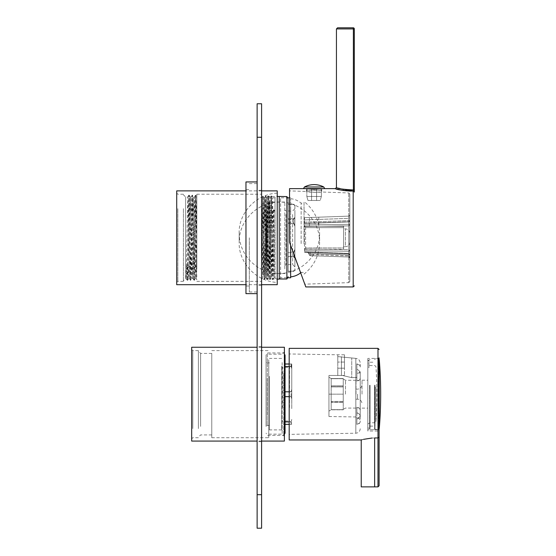 <?xml version="1.0" encoding="UTF-8"?>
<svg xmlns="http://www.w3.org/2000/svg" width="556" height="556" viewBox="0 0 556 556"><rect width="100%" height="100%" fill="white"/><g stroke="black" fill="none" stroke-linecap="round" stroke-linejoin="round"><path stroke-width="0.42" stroke-dasharray="2.78 2.08" d="M185.648 265.031L185.648 197.019L185.648 278.556L185.648 265.031L186.691 266.248L188.157 265.031L185.648 265.031L186.065 278.5L186.288 275.852L187.754 197.032L189.415 278.5L191.09 197.081L192.765 278.5L194.44 197.081L196.143 278.556L196.817 250.547L196.817 270.244L196.817 199.069L196.817 250.547M188.157 265.031L188.581 278.5L188.998 268.117L190.256 197.081L191.931 278.5L193.606 197.081L195.281 278.5L196.817 199.069L196.817 196.72L195.948 195.219L196.817 241.241M196.817 266.901L196.817 194.225L196.817 266.901M195.309 278.556L196.143 278.556L196.817 279.731L195.517 195.205L195.948 195.219M275.005 211.065L273.955 209.855L272.489 211.065L275.005 211.065L275.005 197.804L275.005 277.778L275.005 211.065L273.976 277.778L272.593 197.811L271.189 277.778L269.639 200.23L268.395 277.778L266.998 197.804L265.601 277.778L264.204 197.804L262.807 277.778L261.598 197.804L261.598 276.77L261.598 201.209M273.955 209.855L272.94 279.585L271.543 195.997L270.146 279.585L268.75 195.997L270.07 197.804L268.673 277.778L267.276 197.804L265.879 277.778L264.482 197.804L263.252 275.116L262.717 264.51C262.349 238.107 261.966 188.644 261.598 198.721L261.598 197.804M273.538 209.855L272.489 279.529L271.12 195.99L272.593 197.811L275.005 197.804L277.235 195.566L277.235 280.009L277.235 195.566M272.489 211.065L271.446 277.722L270.07 197.804L271.106 195.997L269.695 279.529L268.305 196.046L266.922 279.585L265.511 196.046L264.128 279.585L262.717 196.046L261.598 272.961M261.598 266.901L261.598 194.225L261.598 266.901M262.814 277.771L261.598 279.592L261.598 276.77L263.155 195.99L261.681 197.811M277.235 284.7L277.235 190.875M176.711 284.7L176.711 190.875M176.711 267.644L176.711 193.113L176.711 267.644M183.41 209.049L183.41 280.794L183.41 209.049M183.41 208.681L183.41 281.35L183.41 208.681M177.83 208.681L177.83 281.35L177.83 208.681M273.99 277.771L272.933 279.592L271.46 277.771M271.196 277.771L270.14 279.592L268.666 277.771M268.326 195.99L268.743 195.99L267.353 279.585L265.949 195.99L264.531 279.529L263.169 195.997L264.211 197.811L265.949 195.99L267.005 197.811M186.691 266.248L187.115 280.314L187.337 277.541L188.818 195.205L190.493 280.37L192.167 195.205L193.842 280.37L195.517 195.205M187.115 266.248L187.532 280.314L187.949 269.465L189.242 195.219L190.923 280.363L192.598 195.219L194.273 280.363L195.934 195.205M304.042 243.938L304.042 201.487L304.042 243.938M277.235 245.356L277.235 193.113L277.235 245.356M277.235 244.793L277.235 196.463L277.235 244.793M279.251 196.463L279.251 279.119L280.585 277.778L280.585 197.804L280.585 277.778L286.896 277.778M290.642 245.328L290.642 277.778M290.642 244.411L290.642 198.694L290.642 244.411M301.143 243.653L301.143 203.162L301.143 243.653M304.042 243.653L304.042 203.162L304.042 243.653M200.612 426.389L200.612 353.394L200.612 426.389M211.78 426.389L211.78 353.394L211.78 426.389M284.387 441.075L284.387 347.25M191.681 441.075L191.681 347.25M284.387 360.795L284.387 436.384L284.387 360.795M191.681 358.849L191.681 438.844L191.681 358.849M198.381 428.155L198.381 351.163L198.381 428.155M198.381 428.593L198.381 350.6L198.381 428.593M192.793 428.593L192.793 350.6L192.793 428.593M282.149 362.561L282.149 434.153L282.149 362.561M268.75 362.561L268.75 434.153L268.75 362.561M211.78 359.732L211.78 437.725L211.78 359.732M268.75 359.732L268.75 437.725L268.75 359.732M294.888 212.489L294.888 266.831L294.888 212.489M294.888 205.713L294.888 270.181L294.888 205.4L293.77 204.281L288.182 204.393L293.77 204.344M293.77 256.886L288.182 256.886L288.182 252.702L293.77 252.702L293.77 256.886L294.888 258.255M294.888 269.868L293.77 271.3L288.182 271.182L293.77 271.231M288.182 271.231L288.182 256.886M293.77 223.491L288.182 223.491L288.182 219.259L293.77 219.259L293.77 223.491L294.888 226.278M294.888 249.922L293.77 252.702M288.182 252.702L288.182 223.491M293.77 204.393L294.888 205.81M294.888 217.841L293.77 219.259M288.182 219.259L288.182 204.393M293.77 218.689L288.182 218.689L288.182 222.873L293.77 222.873L293.77 218.689L294.888 217.326M288.182 204.344L288.182 218.689M294.888 225.66L293.77 222.873M288.182 222.873L288.182 256.316L293.77 256.316L293.77 252.083L288.182 252.083M293.77 252.083L294.888 249.303M293.77 271.182L294.888 269.764M294.888 257.734L293.77 256.316M288.182 256.316L288.182 271.182M288.182 271.745L288.182 198.805L288.182 271.745M286.896 196.574L286.896 279.008M267.137 273.691L267.137 196.574L267.137 273.691M285.951 214.435L285.951 264.593L285.951 214.435M292.651 214.435L292.651 264.593L292.651 214.435M284.832 213.462L284.832 265.712L284.832 213.462M284.832 268.923L284.832 202.043L284.832 268.923M269.194 268.923L269.194 202.043L269.194 268.923M269.194 265.031L269.194 206.512L269.194 265.031M265.844 266.004L265.844 205.4L265.844 266.004M265.844 203.83L265.844 276.77L265.844 203.83M291.761 408.639L291.761 365.125L291.761 408.639M291.761 399.062L291.761 363.985L291.761 399.062L291.115 396.65L291.115 391.792L289.19 391.792M291.115 391.792L291.761 389.374M291.761 368.885L291.115 364.034L289.19 364.034M289.19 366.467L291.115 366.467M285.054 421.858L285.054 363.978L285.054 424.346L285.054 421.858L291.115 421.858L291.115 424.297L285.054 424.297M291.761 424.339L291.115 424.346L291.115 421.928L289.19 421.928M291.115 421.928L291.761 419.516M289.19 396.65L291.115 396.65M289.19 424.346L291.115 424.346M291.115 424.297L291.761 424.304M291.761 419.446L291.115 421.858M291.761 389.269L291.115 391.674L291.115 396.539L285.054 396.539M291.115 396.539L291.761 398.951M285.054 391.674L291.115 391.674M291.761 363.985L291.115 363.978L291.115 366.404L285.054 366.404M291.115 366.404L291.761 368.816M291.115 364.034L291.761 364.027M289.19 363.978L291.115 363.978M285.054 433.145L285.054 355.18M269.417 376.342L269.417 429.906L269.417 376.342M269.417 378.573L269.417 425.437L269.417 378.573M266.067 378.017L266.067 426.556L266.067 378.017M266.067 413.594L266.067 355.18L266.067 413.594M267.36 414.713L267.36 352.949L267.36 414.713M283.768 373.618L283.768 435.383L283.768 373.618M282.823 407.527L282.823 367.356L282.823 407.527M289.523 407.527L289.523 367.356L289.523 407.527M281.704 408.083L281.704 366.237L281.704 408.083M281.704 376.342L281.704 429.906L281.704 376.342M343.587 226.285L304.493 226.285L343.587 226.285L343.587 227.626L305.605 227.626L304.493 226.507L304.493 252.313L304.493 224.902L304.493 226.514L305.605 227.626L305.605 247.955L305.605 227.626L304.493 226.507L305.605 227.626L343.587 227.626L305.605 227.626L343.587 227.626L343.587 226.285M314.098 226.285L318.79 226.285L314.098 226.285M348.765 216.138L304.493 217.681L348.765 216.138L349.842 215.019L349.842 220.607L349.842 215.019L348.765 216.138L348.765 218.369C349.418 218.105 349.773 216.993 349.842 215.019C349.773 216.993 349.418 218.105 348.765 218.369L348.765 216.138M309.407 217.514L318.79 217.187L309.407 217.514L309.407 226.285M289.523 242.256L289.523 190.875L289.523 242.256L300.65 272.822L289.523 242.256L289.523 188.644M339.633 189.791L340.758 190.027M303.486 188.644L321.695 188.644C322.16 189.283 306.029 189.283 306.502 188.644L306.502 191.472L307.885 191.723C311.624 192.765 322.105 192.237 321.695 192.001L314.098 192.362L306.502 191.472L289.523 190.875M336.436 28.919L354.311 28.919A1.119 1.119 0 0 0 353.192 27.8A1.119 1.119 0 0 1 354.311 28.919L354.311 192.091A1.119 1.063 -0 0 0 353.192 191.028L353.38 189.95L351.969 190.006M347.91 189.909L347.083 189.839M345.519 189.665L344.053 189.443M341.634 188.977L340.335 188.672M338.409 188.143L336.436 187.525M349.842 281.517L349.842 194.065L349.842 281.517L348.765 282.636L348.765 192.946L348.765 282.636L304.778 284.172M349.842 254.975L349.842 220.607L349.842 254.975L348.765 253.418L304.493 251.833L348.765 253.418L349.842 254.975L348.765 253.856L304.493 252.313L348.765 253.856L349.842 254.975A1.119 1.119 0 0 0 348.765 253.856L348.765 253.418L348.765 253.856A1.119 1.119 0 0 1 349.842 254.975A1.119 1.119 0 0 0 348.765 253.856A1.119 1.119 0 0 1 349.842 254.975L348.765 254.975L349.842 258.137L348.765 255.906L348.765 257.018L310.429 255.684L348.765 257.018L349.842 258.137L348.765 257.018L348.765 255.906L310.429 254.565L309.497 255.128L308.253 252.966L309.497 255.128L310.429 254.565L309.88 252.5L309.88 253.612L308.253 252.966L309.88 253.612L348.765 254.975L309.88 253.612L310.429 254.565L348.765 255.906L348.765 254.975L349.842 254.975L349.773 254.599L349.842 254.975M304.493 249.296L343.587 249.296L343.587 247.955L305.605 247.955L304.493 249.074L305.605 247.955L304.493 249.074L305.605 247.955L343.587 247.955L343.587 227.626L343.587 247.955L305.605 247.955L343.587 247.955L343.587 249.296L304.493 249.296M304.493 223.269L304.493 217.681L304.493 223.269L348.765 221.726L304.493 223.269M304.493 223.491L348.765 221.927L304.493 223.491M348.765 224.325L304.493 224.902L348.765 224.325L349.842 224.589L348.765 224.325L348.765 225.875L349.842 224.589L348.765 225.875L348.765 221.927L349.842 220.607L348.765 221.726A1.119 1.119 0 0 0 349.842 220.607A1.119 1.119 0 0 1 348.765 221.726L348.765 224.325M304.493 250.673L348.765 251.256L304.493 250.673M343.587 246.725L343.587 228.857L343.587 246.725L345.373 246.725L345.373 228.857L345.373 246.725C348.084 246.461 349.578 244.974 349.842 242.256L349.842 233.318L349.842 242.256M348.765 249.707L349.842 250.985L348.765 249.707L348.765 251.256L349.842 250.985L348.765 251.256L348.765 249.707L304.493 249.067L348.765 249.707L348.765 225.875L348.765 249.707M354.311 189.95L353.38 189.95L353.192 27.8M310.429 255.684A1.119 1.119 0 0 1 309.497 255.128A1.119 1.119 0 0 0 310.429 255.684L310.429 254.565L310.429 255.684A1.119 1.119 0 0 1 309.497 255.128M308.253 252.966A1.119 1.119 0 0 0 307.322 252.41A1.119 1.119 0 0 1 308.253 252.966M307.975 200.48L320.221 200.48L307.975 200.48L320.221 200.48L307.975 200.48L306.836 196.463L307.975 200.48M321.354 196.463L306.836 196.463L321.354 196.463L320.221 200.48L321.354 196.463L321.354 190.43L306.836 190.43L306.836 196.463L306.836 190.43L321.354 190.43L321.354 196.463M307.426 188.644L306.836 190.43L307.426 188.644L320.77 188.644L307.426 188.644L316.593 188.644L316.593 200.48L316.593 188.644L311.596 188.644L311.596 200.48L311.596 188.644L307.426 188.644M321.354 190.43L320.77 188.644L321.354 190.43M323.752 186.99L304.445 186.99M320.77 188.644L316.593 188.644L320.77 188.644M289.19 439.963L289.19 348.369M379.102 485.756L379.102 437.12L377.99 437.954L372.027 438.031M363.492 439.351L362.227 439.678M360.225 372.006L360.142 372.902L360.225 372.263L356.876 372.694L356.876 381.117C358.981 380.777 360.1 379.817 360.225 378.261L360.225 410.425C360.1 408.868 358.981 407.916 356.876 407.569L356.876 413.045C358.981 413.65 360.1 414.741 360.225 416.319L360.225 416.062C360.1 414.484 358.981 413.4 356.876 412.788L356.876 407.207C358.981 407.555 360.1 408.507 360.225 410.071L360.225 415.29C360.093 416.868 358.981 417.973 356.876 418.605L356.876 424.158C358.981 423.79 360.093 422.831 360.225 421.274L360.225 421.538C360.093 423.102 358.981 424.068 356.876 424.437L356.876 418.939C358.981 418.314 360.093 417.208 360.225 415.638L360.225 373.041C360.093 371.464 358.981 370.359 356.876 369.726L356.876 364.166C358.981 364.534 360.093 365.5 360.225 367.057L360.225 366.786C360.093 365.229 358.981 364.263 356.876 363.888L356.876 369.386C358.981 370.018 360.093 371.116 360.225 372.694L360.225 415.29M360.225 410.071L360.225 372.694M360.225 367.057L360.225 363.325C360.079 360.469 358.62 358.822 355.84 358.384C358.613 358.815 360.073 360.462 360.225 363.325L360.225 366.786M360.225 410.425L360.225 415.638M360.225 378.261L360.225 373.041M360.225 416.062L360.225 421.274M360.225 416.319L360.225 421.538M289.19 394.162L289.19 434.375L289.19 394.162M355.84 358.384L337.777 356.598L337.777 354.804L337.777 356.598L355.84 358.384L355.84 433.214L355.84 358.384M343.247 385.864L343.247 378.525L331.188 378.525L331.188 385.864L331.188 378.525L328.95 377.239L328.95 411.092L328.95 377.239L331.452 378.685L343.247 378.525L331.188 378.525L343.247 378.525L343.247 385.864L331.188 385.864L331.188 394.162L331.188 385.864L331.452 386.906L331.188 385.864L331.452 386.906L331.188 385.864L343.247 385.864M343.247 401.502L343.247 394.162L331.188 394.162L331.188 401.502L331.188 394.162L328.95 394.162L343.247 394.162L343.247 401.502L331.188 401.502L331.188 409.8L331.188 401.502L331.188 402.468L331.452 401.418L343.247 401.418L343.247 409.8L331.188 409.8L328.95 411.092L331.452 409.647L343.247 409.8L331.188 409.8L343.247 409.8L343.247 402.468L331.188 402.468L343.247 402.468L343.247 401.502M343.247 386.83L343.247 394.162L343.247 386.83L331.188 386.83L343.247 386.83M367.822 431.025L367.822 429.725L367.822 431.025L379.102 431.025L379.102 357.862L379.102 431.025L379.102 357.862L378.546 358.418L378.546 429.725L367.822 429.725L367.822 358.418L367.822 429.725L378.546 429.725L378.546 358.418L367.822 358.418M367.822 394.162L367.822 380.2L367.822 394.162M362.012 394.162L362.012 380.2L362.012 394.162M355.84 377.559L351.739 377.656L342.552 375.467L328.95 375.467L328.95 416.507L328.95 375.467L342.552 375.467L351.739 377.656L351.739 358.307L351.739 377.656L356.876 377.364L355.84 377.559L355.84 416.972L355.84 377.559M343.247 385.94L343.247 386.906L343.247 385.94L331.452 385.94L343.247 385.94M343.247 394.162L343.247 409.362L343.247 394.162M355.986 394.162L355.986 380.255L355.986 394.162M345.484 394.162L345.484 380.255L345.484 394.162M343.247 378.685L331.452 378.685L343.247 378.685M343.247 386.906L331.452 386.906L343.247 386.906M343.247 401.418L331.452 401.418L343.247 401.418M343.247 402.391L331.452 402.391L343.247 402.391M343.247 409.647L331.452 409.647L343.247 409.647M341.433 375.467L337.777 375.467L337.777 356.598L337.777 375.467L342.552 375.467L341.433 375.467L341.433 356.667L341.433 375.467M344.477 354.791L344.477 362.053L344.477 354.791L337.777 354.791L337.777 362.053L337.777 354.804L289.19 353.957M337.777 368.197L337.777 375.453L337.777 368.197L344.477 368.197L344.477 375.453L344.477 362.053L344.477 368.197L337.777 368.197M360.142 372.902L356.876 373.305L356.876 380.756C358.981 380.415 360.1 379.463 360.225 377.899M379.102 430.372L378.546 429.725L379.102 430.372M356.876 407.569L356.876 418.939M356.876 413.045L356.876 424.437M356.876 381.117L356.876 369.726M356.876 373.305L356.876 364.166M356.876 380.756L356.876 369.386M356.876 372.694L356.876 363.888M356.876 412.788L356.876 424.158M356.876 407.207L356.876 418.605M377.99 348.369L377.99 486.875L361.233 486.875M375.085 385.044L375.085 429.461L375.085 385.044M374.522 385.19L374.522 428.905L374.522 385.19M374.522 385.913L374.522 426.111L374.522 385.913M370.06 385.913L370.06 426.111L370.06 385.913M370.06 385.218L370.06 428.787L370.06 385.218M369.608 385.218L369.608 428.787L369.608 385.218M367.822 360.774L368.941 360.149L368.941 362.741L367.822 363.374L367.822 367.002L368.941 367.634L368.941 365.042L367.822 364.409L367.822 360.573L367.822 427.759L367.822 363.374M367.822 364.409L367.822 367.002M370.06 386.774L370.06 422.762L370.06 386.774M368.941 365.042L368.941 360.149M368.941 362.741L368.941 367.634M261.598 461.181C261.598 472.329 261.598 450.033 261.598 461.181C261.598 472.329 261.598 450.033 261.598 461.181C261.598 472.329 261.598 450.033 261.598 461.181C261.598 472.329 261.598 450.033 261.598 461.181M261.598 476.819C261.598 487.966 261.598 465.671 261.598 476.819C261.598 487.966 261.598 465.671 261.598 476.819M261.598 508.094L261.598 500.052L261.598 508.094M257.129 137.262L261.598 137.262L261.598 103.757L257.129 103.757L257.129 528.2L261.598 528.2L261.598 494.694L257.129 494.694M257.129 394.162L257.129 441.638L257.129 394.162M257.129 237.787L257.129 293.637L257.129 237.787M261.598 137.262L261.598 494.694M261.598 237.787L261.598 285.263L261.598 237.787M261.598 394.162L261.598 441.638L261.598 394.162M245.96 181.944L245.96 293.637M245.96 237.787L245.96 189.533L245.96 237.787M249.31 237.787L249.31 291.963L249.31 237.787M266.963 265.031L266.963 206.512L266.963 265.031M267.186 378.573L267.186 425.437L267.186 378.573M353.192 191.028L353.192 286.938M304.493 222.15L348.765 220.607L348.765 218.369L304.493 219.919L348.765 218.369L348.765 220.607L304.493 222.15M304.493 226.514L348.765 225.875L304.493 226.514M348.765 251.256L348.765 253.418L348.765 251.256M348.765 220.607L349.842 220.607L348.765 220.607L348.765 221.726A1.119 1.119 0 0 0 349.842 220.607A1.119 1.119 0 0 1 348.765 221.726L348.765 220.607M348.765 254.975L348.765 253.856L348.765 254.975M303.486 188.574L324.711 188.574M357.55 394.162L357.55 399.194L357.55 394.162M344.477 362.053L337.777 362.053L344.477 362.053M374.64 437.954L374.64 486.875M374.522 428.905L375.085 429.461L378.177 429.461L379.289 428.433L379.289 359.899L378.177 358.87L378.177 429.461L378.177 358.87L375.085 358.87L374.522 359.426M374.855 386.774L374.855 422.762L374.855 386.774M375.974 387.045L375.974 421.712L375.974 387.045M195.504 195.219L194.461 197.032L193.634 197.019L192.598 195.219M191.118 197.019L190.284 197.019L189.242 195.219M188.804 195.219L187.754 197.032L185.648 197.019L183.41 194.788M194.259 280.37L192.786 278.549L191.959 278.556L190.493 280.37M189.443 278.556L188.609 278.556L187.567 280.363M187.56 280.37L185.648 278.556L183.41 280.794M273.976 277.778L275.005 277.778L277.235 280.009M266.998 197.804L268.319 195.997M261.598 190.875L245.96 190.875M261.598 284.7L245.96 284.7M183.41 194.225L177.83 194.225L176.711 193.113M183.41 281.35L177.83 281.35L176.711 282.469M196.817 281.35L261.598 281.35M196.817 194.225L261.598 194.225M267.346 279.592L265.872 277.771M265.608 277.771L264.135 279.592L263.078 277.771M268.402 277.771L267.353 279.585M188.818 195.205L189.235 195.205M192.167 195.205L192.584 195.205M189.429 278.549L190.479 280.363M191.104 197.032L192.154 195.219M194.273 280.363L195.316 278.549M304.042 274.094C314.133 265.9 319.325 255.308 319.61 242.319L319.61 233.263C319.325 220.273 314.133 209.681 304.042 201.487M277.235 193.113C254.266 194.336 238.295 214.894 239.191 233.263L239.191 242.319C238.295 260.681 254.266 281.246 277.235 282.469M319.61 233.263L319.61 242.319M239.191 233.263L239.191 242.319M319.359 237.787C317.539 217.813 298.864 201.369 278.813 202.106C259.172 201.981 241.248 218.237 239.448 237.787C241.207 256.573 257.81 272.454 276.659 273.378C299.524 275.011 318.122 256.497 319.359 237.787M288.182 198.805L287.605 197.804L280.585 197.804L279.362 196.574L267.137 196.574L265.844 198.805M290.642 197.804L289.523 197.804M300.65 272.822L301.143 272.412L304.042 272.412M290.642 198.694C294.597 199.111 298.099 200.598 301.143 203.162L304.042 203.162M211.78 353.394L200.612 353.394L198.381 351.163M211.78 434.931L200.612 434.931L198.381 437.169M261.598 347.25L257.129 347.25M261.598 441.075L257.129 441.075M198.381 350.6L192.793 350.6L191.681 349.488M198.381 437.725L192.793 437.725L191.681 438.844M268.75 434.153L282.149 434.153L284.387 436.384M268.75 354.179L282.149 354.179L284.387 351.941M211.78 437.725L268.75 437.725M211.78 350.6L268.75 350.6M279.251 279.008L267.137 279.008L265.844 276.77M294.888 208.75L292.651 210.981L285.951 210.981L284.832 209.862M294.888 266.831L292.651 264.593L285.951 264.593L284.832 265.712M284.832 202.043L269.194 202.043M284.832 273.531L269.194 273.531M269.194 206.512L266.963 206.512L265.844 205.4M269.194 269.062L266.963 269.062L265.844 270.181M288.182 271.3L293.77 271.3L294.888 270.181M288.182 204.281L293.77 204.281L294.888 205.4M269.417 362.887L267.186 362.887L266.067 361.775M269.417 425.437L267.186 425.437L266.067 426.556M284.387 354.019L283.768 352.949L267.36 352.949L266.067 355.18M284.387 434.305L283.768 435.383L267.36 435.383L266.067 433.145M291.761 365.125L289.523 367.356L282.823 367.356L281.704 366.237M291.761 423.206L289.523 420.968L282.823 420.968L281.704 422.087M281.704 358.418L269.417 358.418M281.704 429.906L269.417 429.906M349.842 194.065L348.765 192.946L321.695 192.001L321.695 188.644M349.842 233.318C349.578 230.608 348.084 229.121 345.373 228.857L343.587 228.857M318.79 217.187L318.79 226.285M349.536 221.371L349.842 220.607L349.536 221.371M349.842 215.019L349.759 215.443L349.842 215.019M349.759 257.72L349.842 258.137L349.759 257.72M360.225 428.745C359.975 431.421 358.509 432.909 355.84 433.214L289.19 434.375M362.012 408.125L367.822 408.125M362.012 380.2L367.822 380.2M328.95 416.507L355.84 416.972C358.509 417.271 359.975 418.765 360.225 421.441M355.986 380.255L345.484 380.255L343.247 378.97M355.986 408.069L345.484 408.069L343.247 409.362M355.986 399.194L357.55 399.194C360.26 399.458 361.748 400.945 362.012 403.656M355.986 389.137L357.55 389.137C360.26 388.873 361.748 387.386 362.012 384.669M344.477 375.453L337.777 375.453M370.06 426.111L374.522 426.111M370.06 362.22L374.522 362.22M367.822 427.759L370.06 428.787M367.822 360.573L370.06 359.537M367.822 424.047L370.06 422.762L374.855 422.762L375.974 421.712A422.88 422.88 0 0 0 375.974 366.612L374.855 365.57L370.06 365.57L367.822 364.277M261.598 346.694L257.129 346.694M261.598 441.638L257.129 441.638M245.96 286.041L249.31 286.041M245.96 189.533L249.31 189.533M249.31 291.963L257.129 291.963M249.31 183.619L257.129 183.619M261.598 190.319L257.129 190.319M261.598 285.263L257.129 285.263"/><path stroke-width="0.83" d="M261.598 190.875L277.235 190.875L277.235 284.7L261.598 284.7M245.96 190.875L176.711 190.875L176.711 284.7L245.96 284.7M277.235 279.119L279.251 279.119L279.251 196.463L277.235 196.463M286.896 277.778L290.642 277.778L290.642 245.328M261.598 347.25L284.387 347.25L284.387 441.075L261.598 441.075M257.129 347.25L191.681 347.25L191.681 441.075L257.129 441.075M288.182 276.77L286.896 279.008L286.896 196.574L279.251 196.463M289.19 391.792L285.054 391.792M285.054 366.467L289.19 366.467M289.19 421.928L285.054 421.928M285.054 396.65L289.19 396.65M285.054 424.346L289.19 424.346M289.19 364.034L285.054 364.034M285.054 363.978L289.19 363.978M284.387 354.019L285.054 355.18L285.054 433.145L284.387 434.305M321.695 188.644L314.098 189.235L306.502 188.644L289.523 188.644L289.523 242.256L305.786 286.938L289.523 242.256M349.905 191.069L353.192 191.028C342.628 190.486 336.672 189.693 335.317 188.644C336.665 189.693 342.621 190.486 353.192 191.028L353.192 286.938L305.786 286.938L300.65 272.822L304.778 284.172M353.192 27.8A1.119 1.119 0 0 1 354.311 28.919A1.119 1.119 0 0 0 353.192 27.8L337.555 27.8L353.192 27.8L353.38 28.919L354.311 28.919L354.311 192.091A1.119 1.063 -0 0 0 353.192 191.028L353.38 189.95C343.309 189.436 337.666 188.623 336.436 187.525C337.666 188.63 343.316 189.436 353.38 189.95L353.38 28.919L336.436 28.919L336.436 187.525L335.317 188.644L339.633 189.791M340.758 190.027L343.504 190.513M343.532 190.52L349.877 191.069M351.969 190.006L350.384 190.013M350.148 190.013L347.91 189.909M347.083 189.839L345.519 189.665M344.053 189.443L341.634 188.977M340.335 188.672L338.409 188.143M353.38 189.95L354.311 189.95M303.486 188.574L324.711 188.644L303.486 188.574L304.445 186.99L323.752 186.99A20.836 20.836 0 0 0 304.445 186.99M379.102 357.862L379.102 437.12L377.99 437.954L377.99 348.369L289.19 348.369L289.19 439.963L361.233 439.963L361.233 486.875L377.99 486.875L379.102 485.756L379.102 431.025M379.102 485.756L377.99 486.875L377.99 437.954L374.64 437.954C357.341 440.143 357.341 440.143 374.64 437.954L374.64 486.875M372.027 438.031L363.492 439.351M362.227 439.678L361.49 439.886M257.129 494.694L261.598 494.694L261.598 528.2L257.129 528.2L257.129 103.757L261.598 103.757L261.598 137.262L257.129 137.262M261.598 494.694L261.598 137.262M257.129 293.637L245.96 293.637L245.96 181.944L257.129 181.944M379.289 385.315L379.289 428.433A426.681 426.681 0 0 0 379.289 359.899L379.289 385.315M289.523 197.804L287.605 197.804L286.896 196.574M290.642 276.881C294.597 276.471 298.099 274.977 301.143 272.412M286.896 279.008L279.251 279.008M335.317 188.644L324.711 188.644M353.192 286.938L354.311 285.819M336.436 28.919L337.555 27.8M324.711 188.574L323.752 186.99M377.99 348.369L379.102 349.488M379.102 428.968L379.289 428.433M379.102 359.364L379.289 359.899"/></g></svg>
